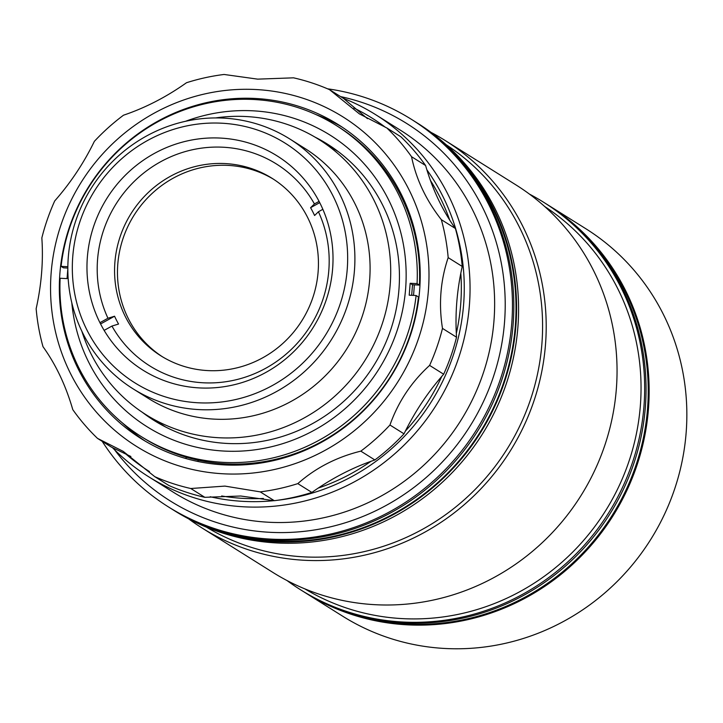 <?xml version="1.0" encoding="UTF-8"?>
<svg xmlns="http://www.w3.org/2000/svg" width="723" height="723" viewBox="0 0 723 723"><rect width="100%" height="100%" fill="white"/><g stroke="black" fill="none" stroke-linecap="round" stroke-linejoin="round"><path stroke-width="1.08" d="M215.553 117.93A162.512 156.439 122.1 0 1 245.468 116.502A162.512 156.439 122.1 0 1 318.888 139.458A162.512 156.439 122.1 0 1 382.205 323.949A162.512 156.439 122.1 0 1 219.62 437.776A162.512 156.439 122.1 0 1 146.2 414.821A162.512 156.439 122.1 0 1 81.826 331.17M246.588 464.654A162.512 156.439 122.1 0 1 242.675 463.913M289.724 138.933L304.916 148.459A147.465 141.952 122.1 0 1 362.368 315.861A147.465 141.952 122.1 0 1 214.83 419.159A147.465 141.952 122.1 0 1 148.215 398.319L133.023 388.793A147.465 141.952 122.1 0 1 75.563 221.392A147.465 141.952 122.1 0 1 223.1 118.093A147.465 141.952 122.1 0 1 289.724 138.933A147.465 141.952 122.1 0 1 347.176 306.335A147.465 141.952 122.1 0 1 199.647 409.634A147.465 141.952 122.1 0 1 133.023 388.793M221.238 123.181A141.446 136.159 -57.9 0 0 72.779 256.349A141.446 136.159 -57.9 0 0 198.744 402.81A141.446 136.159 -57.9 0 0 347.203 269.643A141.446 136.159 -57.9 0 0 221.238 123.181M220.045 138.057A126.398 121.672 122.1 0 1 277.153 155.915A126.398 121.672 122.1 0 1 326.398 299.403A126.398 121.672 122.1 0 1 199.937 387.944A126.398 121.672 122.1 0 1 142.838 370.077A126.398 121.672 122.1 0 1 93.583 226.588A126.398 121.672 122.1 0 1 220.045 138.057M405.088 204.934A162.512 156.439 122.1 0 1 407.465 208.134M414.288 284.844A177.56 170.926 122.1 0 1 413.502 295.391M274.107 500.65A208.857 201.057 122.1 0 1 244.365 501.428A208.857 201.057 122.1 0 1 210.194 496.755M149.498 471.595A208.857 201.057 122.1 0 1 125.287 453.511M343.235 98.265A213.674 205.694 122.1 0 1 375.608 114.641A213.674 205.694 122.1 0 1 458.861 357.207A213.674 205.694 122.1 0 1 245.088 506.877A213.674 205.694 122.1 0 1 148.549 476.683A213.674 205.694 122.1 0 1 112.318 447.519M375.608 114.641L400.19 130.059A213.674 205.694 122.1 0 1 483.443 372.625A213.674 205.694 122.1 0 1 269.67 522.295A213.674 205.694 122.1 0 1 173.131 492.101L148.549 476.683M353.818 107.971A208.857 201.057 122.1 0 1 385.657 127.474M426.868 169.797A208.857 201.057 122.1 0 1 445.115 376.087A208.857 201.057 122.1 0 1 277.099 500.325M263.389 498.463A205.847 198.156 122.1 0 1 244.609 498.454A205.847 198.156 122.1 0 1 221.663 495.969M430.411 180.407A205.847 198.156 122.1 0 1 449.742 220.135M460.804 273.213A205.847 198.156 122.1 0 1 456.312 333.484M441.798 376.367A205.847 198.156 122.1 0 1 405.35 431.107M370.953 461.319A205.847 198.156 122.1 0 1 318.165 488.097M425.603 165.522A212.472 204.528 122.1 0 0 400.876 136.774L386.823 127.962A212.472 204.528 122.1 0 1 411.541 156.701L425.603 165.522C432.453 189.318 442.386 210.303 455.391 228.486L441.337 219.675A212.472 204.528 122.1 0 1 448.179 257.632L462.232 266.453C456.882 290.447 454.984 314.035 456.538 337.216L442.485 328.405A212.472 204.528 122.1 0 1 429.607 365.404L443.669 374.225C427.853 392.182 414.631 412.056 404.012 433.827L389.95 425.016A212.472 204.528 122.1 0 1 360.822 451.143L374.876 459.964C353.149 467.275 332.146 478.102 311.884 492.435L297.822 483.615A212.472 204.528 122.1 0 1 260.235 491.875L274.288 500.696L240.723 496.014L204.835 497.325A212.472 204.528 122.1 0 1 168.866 485.504L154.803 476.683L123.199 451.369L97.506 438.391A212.472 204.528 122.1 0 1 72.788 409.643C65.847 385.666 55.915 364.681 42.991 346.669A212.472 204.528 122.1 0 1 36.15 308.712C41.518 284.519 43.416 260.931 41.844 237.939A212.472 204.528 122.1 0 1 54.713 200.94C70.646 182.811 83.859 162.937 94.37 141.337A212.472 204.528 122.1 0 1 123.506 115.201C145.413 107.799 166.417 96.972 186.498 82.729A212.472 204.528 122.1 0 1 224.094 74.469L257.659 79.141L293.547 77.831A212.472 204.528 122.1 0 1 329.525 89.661L343.579 98.482L367.51 118.68M130.881 456.493L111.559 447.203L97.506 438.391M224.311 473.845A194.415 187.149 122.1 0 1 51.179 272.535A194.415 187.149 122.1 0 1 255.237 89.498A194.415 187.149 122.1 0 1 428.368 290.809A194.415 187.149 122.1 0 1 224.311 473.845M260.235 491.875L224.916 486.1L190.782 488.513A212.472 204.528 122.1 0 1 154.803 476.683M315.752 114.487A185.386 178.454 122.1 0 1 342.241 127.185M254.514 98.427A185.386 178.454 122.1 0 1 338.274 124.618A185.386 178.454 122.1 0 1 410.501 335.074A185.386 178.454 122.1 0 1 225.025 464.925A185.386 178.454 122.1 0 1 141.274 438.725A185.386 178.454 122.1 0 1 69.047 228.278A185.386 178.454 122.1 0 1 254.514 98.427M386.823 127.962L359.403 113.9L329.525 89.661M441.337 219.675C426.091 200.208 416.159 179.214 411.541 156.701M455.391 228.486A212.472 204.528 122.1 0 1 462.232 266.453M442.485 328.405C438.581 303.958 440.479 280.37 448.179 257.632M456.538 337.216A212.472 204.528 122.1 0 1 443.669 374.225M389.95 425.016C398.138 401.952 411.351 382.078 429.607 365.404M404.012 433.827A212.472 204.528 122.1 0 1 374.876 459.964M297.822 483.615C315.58 467.917 336.584 457.09 360.822 451.143M311.884 492.435A212.472 204.528 122.1 0 1 274.288 500.696M190.782 488.513L204.835 497.325M145.314 441.184A185.386 178.454 122.1 0 1 122.341 422.865M141.066 436.466L143.416 437.939A183.579 176.719 122.1 0 0 226.353 463.877A183.579 176.719 122.1 0 0 418.463 296.99L416.114 295.517A183.579 176.719 122.1 0 1 224.003 462.404A183.579 176.719 122.1 0 1 141.066 436.466A183.579 176.719 122.1 0 1 60.136 278.265L67.049 278.599L67.845 268.757M185.567 121.292A172.146 165.712 122.1 0 1 252.3 110.782A172.146 165.712 122.1 0 1 405.594 289.037A172.146 165.712 122.1 0 1 224.916 451.107A172.146 165.712 122.1 0 1 71.794 302.711M314.903 137.045A163.118 157.018 122.1 0 1 327.338 144.058A163.118 157.018 122.1 0 1 390.899 329.227A163.118 157.018 122.1 0 1 227.709 443.479A163.118 157.018 122.1 0 1 154.008 420.425A163.118 157.018 122.1 0 1 142.286 412.282M318.644 139.304A163.118 157.018 122.1 0 1 328.857 145.016M155.535 421.373A163.118 157.018 122.1 0 1 145.947 414.659M416.114 295.517L409.209 295.183L410.167 283.28L417.072 283.615A183.579 176.719 122.1 0 0 336.141 125.413L338.491 126.887A183.579 176.719 122.1 0 1 419.421 285.088L417.072 283.615M67.854 266.697L61.093 266.371A183.579 176.719 122.1 0 1 336.141 125.413M61.093 266.371L63.443 267.835L67.845 268.052M410.167 283.28L412.508 284.754L419.421 285.088M411.667 295.3L412.508 284.754M305.007 592.571L342.702 616.213A228.721 220.172 -57.9 0 0 446.037 648.531A228.721 220.172 -57.9 0 0 674.866 488.323A228.721 220.172 -57.9 0 0 585.747 228.676L548.052 205.034A228.721 220.172 122.1 0 1 637.162 464.681A228.721 220.172 122.1 0 1 408.341 624.889A228.721 220.172 122.1 0 1 305.007 592.571A228.721 220.172 122.1 0 1 303.461 591.586M546.498 204.067A228.721 220.172 122.1 0 1 548.052 205.034M314.586 215.517A113.159 108.929 -57.9 0 0 312.67 211.568A113.159 108.929 -57.9 0 0 310.592 207.7L314.433 203.94A119.178 114.722 -57.9 0 0 160.452 161.862A119.178 114.722 -57.9 0 0 107.953 318.247L114.559 316.222A113.159 108.929 -57.9 0 0 116.475 320.172A113.159 108.929 -57.9 0 0 118.554 324.04L111.948 326.064A119.178 114.722 -57.9 0 0 265.937 368.143A119.178 114.722 -57.9 0 0 318.427 211.758L314.586 215.517M307.293 216.819A104.727 100.813 122.1 0 1 284.69 341.708A104.727 100.813 122.1 0 1 160.858 355.806A104.727 100.813 122.1 0 1 125.712 317.343A104.727 100.813 122.1 0 1 148.323 192.463A104.727 100.813 122.1 0 1 272.146 178.355A104.727 100.813 122.1 0 1 307.293 216.819M162.314 356.701A104.727 100.813 122.1 0 1 128.613 319.159A104.727 100.813 122.1 0 1 150.583 194.894A104.727 100.813 122.1 0 1 273.592 179.277M322.856 209.309L318.427 211.758M111.948 326.064L104.139 330.384M100.578 323.967L114.559 316.222M99.928 322.693L107.953 318.247M314.433 203.94L319.069 201.374M310.592 207.7L319.72 202.648M114.586 449.796A222.702 214.379 -57.9 0 0 270.745 532.345A222.702 214.379 -57.9 0 0 502.368 340.352A222.702 214.379 -57.9 0 0 340.578 96.593M327.582 88.821A228.721 220.172 122.1 0 1 411.36 119.304A228.721 220.172 122.1 0 1 500.479 378.951A228.721 220.172 122.1 0 1 271.649 539.159A228.721 220.172 122.1 0 1 168.314 506.841A228.721 220.172 122.1 0 1 102.187 441.319M411.36 119.304L412.743 120.172A228.721 220.172 122.1 0 1 501.852 379.819A228.721 220.172 122.1 0 1 273.032 540.027A228.721 220.172 122.1 0 1 169.697 507.709L168.314 506.841M186.362 458.671A7.528 7.239 122.1 0 1 185.892 457.063M198.581 460.271A7.528 7.239 122.1 0 1 197.433 461.382M544.69 206.516A225.712 217.28 122.1 0 1 628.549 462.557A225.712 217.28 122.1 0 1 403.407 618.671A225.712 217.28 122.1 0 1 304.88 588.893M529.426 194.089A228.721 220.172 122.1 0 1 543.569 202.223A228.721 220.172 122.1 0 1 632.688 461.87A228.721 220.172 122.1 0 1 403.859 622.078A228.721 220.172 122.1 0 1 300.524 589.76A228.721 220.172 122.1 0 1 287.049 580.569M202.06 528.007L272.905 572.435A228.721 220.172 -57.9 0 0 376.24 604.753A228.721 220.172 -57.9 0 0 605.07 444.546A228.721 220.172 -57.9 0 0 515.951 184.898L445.115 140.47A228.721 220.172 122.1 0 1 534.225 400.117A228.721 220.172 122.1 0 1 305.395 560.325A228.721 220.172 122.1 0 1 202.06 528.007A228.721 220.172 122.1 0 1 188.586 518.816M446.227 144.772A225.712 217.28 122.1 0 1 530.095 400.804A225.712 217.28 122.1 0 1 304.943 556.918A225.712 217.28 122.1 0 1 206.417 527.139M171.08 508.567A228.721 220.172 -57.9 0 0 172.454 509.444L174.442 510.691A228.721 220.172 -57.9 0 0 277.777 543.009A228.721 220.172 -57.9 0 0 506.606 382.801A228.721 220.172 -57.9 0 0 417.496 123.154L415.508 121.907A228.721 220.172 -57.9 0 0 414.116 121.039M172.454 509.444A228.721 220.172 -57.9 0 0 275.788 541.762A228.721 220.172 -57.9 0 0 504.618 381.554A228.721 220.172 -57.9 0 0 415.508 121.907M300.524 589.76L301.907 590.628A228.721 220.172 -57.9 0 0 405.242 622.946A228.721 220.172 -57.9 0 0 634.071 462.738A228.721 220.172 -57.9 0 0 544.952 203.091L543.569 202.223M430.971 132.345A228.721 220.172 122.1 0 1 445.115 140.47M338.491 608.911A228.125 219.593 -57.9 0 0 401.419 623.66A228.125 219.593 -57.9 0 0 627.989 485.675A228.125 219.593 -57.9 0 0 577.343 228.061M206.281 526.001A228.125 219.593 -57.9 0 0 275.843 541.165A228.125 219.593 -57.9 0 0 497.144 399.62A228.125 219.593 -57.9 0 0 445.133 145.142M146.2 414.821L165.748 427.076M318.888 139.458L338.436 151.722"/></g></svg>

